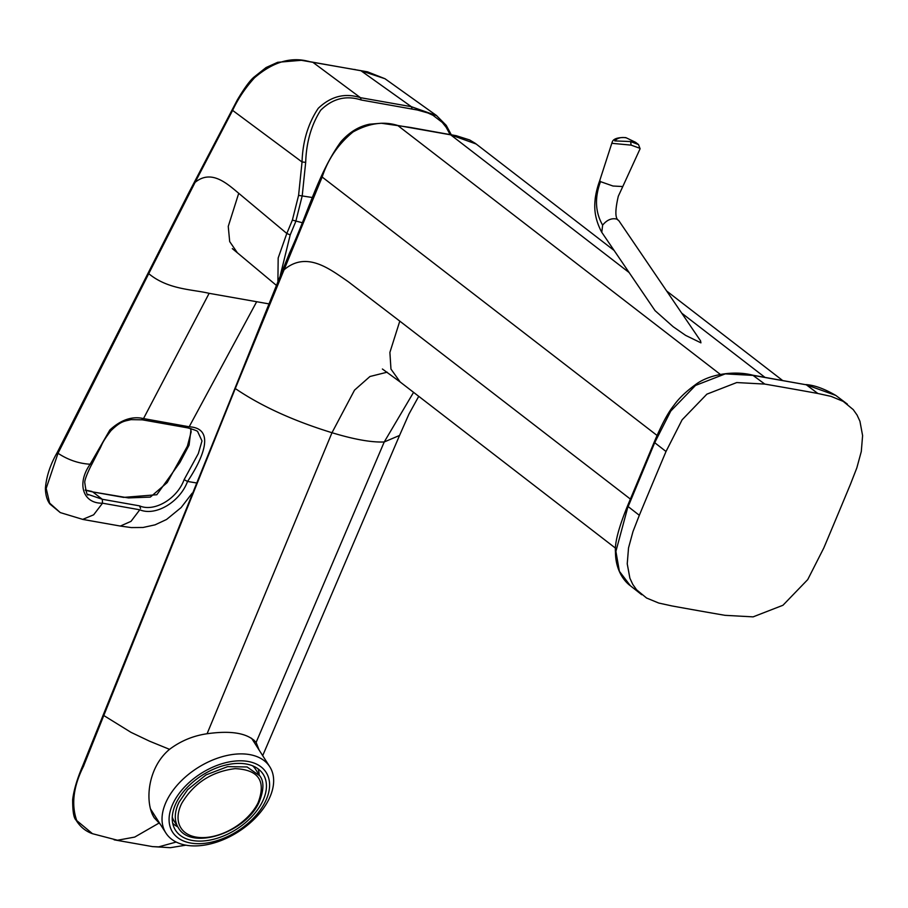 <?xml version="1.0" encoding="UTF-8"?>
<svg xmlns="http://www.w3.org/2000/svg" width="908" height="908" viewBox="0 0 908 908"><rect width="100%" height="100%" fill="white"/><g stroke="black" fill="none" stroke-linecap="round" stroke-linejoin="round"><path stroke-width="1.36" d="M158.889 823.159L134.702 837.085L117.518 840.24L92.48 833.703L76.737 820.582C71.153 804.579 73.366 786.555 83.388 766.534L103.784 715.515L130.979 732.336L149.57 741.189L169.535 749.338C147.13 767.975 144.622 803.183 154.281 817.858L160.353 824.351M387.183 372.189L369.953 376.502L354.529 390.122L331.988 432.719C293.318 420.813 261.084 406.092 235.286 388.545L322.158 177.026L657.063 435.454M720.237 374.334L397.715 125.463C383.721 121.059 368.818 123.227 353.03 131.966C338.378 143.975 328.083 158.991 322.158 177.026M397.715 125.463L450.652 134.827L476.155 144.009M450.107 134.52L446.169 127.313L442.253 122.398L432.968 115.282L427.906 112.967L417.408 110.016L361.225 99.993C346.084 95.113 332.566 98.529 320.672 110.243C311.308 124.918 306.314 142.284 305.69 162.339A8318.075 6235.032 89.3 0 0 302.239 195.719L295.758 221.552A8617.09 6156.671 127.7 0 0 290.197 234.922L280.3 275.374M262.696 755.649L399.543 435.454L384.232 441.969L256.113 742.426C247.85 733.187 231.506 730.293 207.081 733.743L331.988 432.719C354.097 439.427 371.52 442.514 384.232 441.969L413.571 392.335M259.132 750.076L256.113 742.426M176.175 842.045L158.696 846.869L152.555 846.619L170.341 847.697L185.856 845.178M207.081 733.743C193.222 735.752 180.703 740.939 169.535 749.338M400.19 382.018L390.962 369.091L389.895 352.406L399.792 321.126L630.368 499.06M283.183 270.561C305.917 250.222 329.241 268.643 348.15 281.628L399.792 321.126M655.043 310.638L673.191 326.755L685.654 335.404L700.931 342.838L700.499 340.772M277.905 281.208L278.177 257.986L286.815 233.469L290.197 234.922M412.107 108.994L411.335 106.679L436.714 115.679L384.969 78.724L360.93 70.722L411.335 106.679L360.442 97.678C344.983 92.707 330.921 96.248 318.265 108.302C308.096 123.488 302.693 141.387 302.046 161.987L298.584 195.379L292.376 220.099L302.126 222.687M253.797 739.963A63.231 38.885 -32.5 0 1 254.637 743.028M700.579 340.886L618.847 220.701L616.782 219.089C611.617 217.886 606.907 219.906 602.628 225.15L601.777 232.312L655.099 310.729M292.376 220.099L286.815 233.469L238.725 193.291C226.33 182.894 211.144 169.319 195.107 182.349L232.618 110.39L302.046 161.987L305.69 162.339M238.725 193.291L228.249 226.398L229.69 241.596L237.374 252.787L276.248 285.26M58.384 452.218L58.01 453.285C68.123 459.925 78.837 463.568 90.153 464.226L109.845 429.995C120.98 419.768 132.205 415.966 143.521 418.577L209.135 293.329C192.133 289.277 168.128 289.686 148.73 273.66L58.01 453.285L46.183 488.425L49.645 503.111L60.246 512.566L49.951 504.065C47.102 500.387 45.582 495.201 45.4 488.493C46.308 476.598 50.28 464.533 57.318 452.32L188.387 193.574L237.294 99.982C244.161 88.428 249.666 80.857 253.809 77.271L266.078 67.544L277.644 62.312L301.354 60.303L367.513 71.823L384.969 78.724M360.93 70.722L312.727 62.198L360.442 97.678L361.225 99.993M232.618 110.39C238.044 98.745 245.342 87.883 254.512 77.782C273.058 61.858 291.309 56.466 309.253 61.596L312.727 62.198M752.709 375.186L806.327 384.799L753.277 375.413L725.254 373.88L695.483 385.446L670.774 411.052L654.702 442.684L628.518 505.711M618.62 220.406C615.079 218.635 614.977 210.577 618.303 196.23L622.786 186.549L612.991 186.015L600.517 181.645L599.745 180.59C597.498 186.719 595.977 192.746 595.194 198.682C594.797 204.005 592.947 215.639 601.675 232.142M209.135 293.329L268.677 303.839M148.73 273.66L195.107 182.349M666.018 451.492A9130.36 6523.367 -52.3 0 0 639.323 515.29L632.99 531.543L628.529 547.91L627.235 563.823L629.891 578.192L632.774 584.411L636.599 589.814L646.587 598.031L658.754 603.048L671.988 605.942A8942.154 6388.926 -52.3 0 0 725.038 615.329L753.095 616.873L782.946 605.273L807.723 579.599L823.817 547.933A9130.371 6523.424 127.7 0 0 850.501 484.134L856.834 467.881L861.295 451.514L862.6 435.602L859.933 421.233L857.05 415.013L853.236 409.61L843.237 401.393L831.081 396.376L817.847 393.482A8944.402 6390.538 127.7 0 0 764.786 384.084L736.74 382.552L706.889 394.151L682.101 419.825L666.018 451.492L654.702 442.684L655.201 441.935M639.414 148.129L631.151 145.132L612.616 143.385L612.117 142.329L599.745 180.59M141.796 419.553L143.521 418.577L189.182 426.783L187.196 427.589M196.287 482.92L187.536 481.456C201.531 460.549 217.046 428.326 189.182 426.783L256.658 301.74M187.808 427.906C194.516 429.802 197.819 431.084 197.717 431.731L201.996 440.947L198.307 453.603L184.12 479.64L187.536 481.456C180.045 501.852 155.643 516.573 139.787 509.785L102.525 503.191L93.649 514.813L82.696 519.399M82.934 519.444L120.367 526.061L130.99 521.362L139.787 509.785M91.822 464.294L90.153 464.226C76.499 483.51 82.821 503.679 102.525 503.191L102.286 499.275L92.775 491.932L85.318 490.275M626.327 137.857L635.589 142.318L626.327 137.857C621.322 136.915 617.451 137.937 614.727 140.899L630.595 141.546L638.506 144.565L640.095 148.753L622.786 186.549M184.335 427.271L142.295 419.825L130.956 419.632C124.521 421.357 121.263 420.608 110.946 430.676L109.845 429.995M191.111 428.69L189.08 445.124L179.954 462.422L156.812 494.735L123.613 497.391L92.775 491.932L128.482 497.924L150.331 497.096L167.174 482.613L187.388 446.191L191.145 431.89L190.544 428.542M184.12 479.64C177.23 498.753 154.326 512.362 139.571 505.87L140.547 508.401M88.439 494.531L102.286 499.275L139.571 505.87M251.448 738.215A61.608 37.886 -32.5 0 1 252.662 739.929L269.778 766.761A61.608 37.886 147.5 0 0 263.422 760.098A61.608 37.886 147.5 0 0 219.441 757.533A61.608 37.886 147.5 0 0 165.903 833.045A61.608 37.886 147.5 0 0 172.259 839.696A61.608 37.886 147.5 0 0 216.24 842.272A61.608 37.886 147.5 0 0 269.778 766.761M260.392 766.397A55.49 34.129 -32.5 0 1 248.315 823.068A55.49 34.129 -32.5 0 1 178.286 838.095A55.49 34.129 -32.5 0 1 190.362 781.425A55.49 34.129 -32.5 0 1 260.392 766.397M199.601 841.103A52.006 31.984 147.5 0 0 251.652 816.825A52.006 31.984 147.5 0 0 263.184 774.263A52.006 31.984 147.5 0 0 239.076 763.39A52.006 31.984 147.5 0 0 187.025 787.667A52.006 31.984 147.5 0 0 175.494 830.218A52.006 31.984 147.5 0 0 199.601 841.103M172.736 823.352A51.291 31.542 147.5 0 0 177.786 826.859M259.166 774.933A51.291 31.542 147.5 0 0 258.11 768.86M172.27 817.109A48.272 29.68 147.5 0 0 174.268 821.343L178.32 827.699A48.272 29.68 -32.5 0 1 179.148 802.002L187.672 789.654L206.082 774.865L227.636 766.636L247.089 766.965L259.699 775.773L255.647 769.416A48.272 29.68 147.5 0 0 252.651 765.819M258.042 802.842C266.316 781.096 258.678 769.7 235.115 768.645C211.575 771.596 193.779 783.173 181.725 803.364A46.206 28.409 147.5 0 0 202.734 837.619A46.206 28.409 147.5 0 0 258.042 802.842M83.797 765.705L83.388 766.534M235.286 388.545L103.784 715.515M298.584 195.379L312.624 197.558M399.543 435.454L408.963 414.048L418.736 396.319M764.842 377.285L681.692 313.124M629.153 272.57L450.652 134.827M805.839 384.583C814.26 385.106 824.248 388.715 835.814 395.434L806.327 384.799L817.847 393.482M639.323 515.29L628.007 506.482L615.896 551.383L619.381 571.291L630.345 585.728L641.684 594.706M630.345 585.728C626.361 582.936 615.51 572.494 615.465 552.064C614.602 543.154 618.632 527.741 627.564 505.824L654.248 442.037C661.648 424.524 668.152 412.368 673.77 405.558C678.526 398.726 685.642 391.836 695.131 384.913C709.341 373.812 735.049 370.475 752.766 375.197L764.786 384.084M600.517 181.645C594.536 197.728 595.239 212.234 602.628 225.15M354.869 69.439L355.539 69.757M308.572 61.29L309.253 61.596M630.595 141.546L631.151 145.132M88.326 494.44L88.451 494.542C87.327 496.494 86.09 492.42 84.739 482.307C84.785 478.221 90.8 465.952 91.81 464.317L98.904 450.47C102.434 444.704 100.686 444.057 110.946 430.676M185.834 426.113L183.791 426.908M92.48 833.703C85.556 831.263 80.063 826.723 76.022 820.072C73.752 818.108 72.629 811.298 72.663 799.642C73.854 789.949 77.214 778.667 82.73 765.773L289.55 252.969C308.016 213.21 318.095 173.314 340.92 141.716C349.364 132.159 358.921 126.325 369.601 124.203L381.383 123.25L410.359 127.438L456.145 135.678L469.652 139.957L475.429 143.43M114.124 839.821L152.567 846.619M382.393 369.011L399.724 381.666M782.48 380.384L666.665 291.014M614.114 250.46L475.701 143.657M451.276 134.736L446.237 125.361L436.373 115.43M615.579 548.216L399.713 381.644M835.803 395.423L847.38 404.128M232.312 248.61L237.374 252.799M120.446 526.072L131.342 527.582L143.055 527.48L155.064 524.847L166.561 519.478L181.123 507.572L192.144 493.226M60.234 512.577L82.866 519.421M625.805 137.619C611.731 136.904 612.367 142.704 612.106 142.329M184.392 427.282L187.843 427.906M85.216 490.014L91.946 491.455M635.611 142.329L638.483 144.554M150.365 808.699L165.903 833.045M178.32 827.699C190.998 850.932 245.489 832.886 259.018 802.388C263.956 790.153 264.183 781.277 259.699 775.761"/></g></svg>
